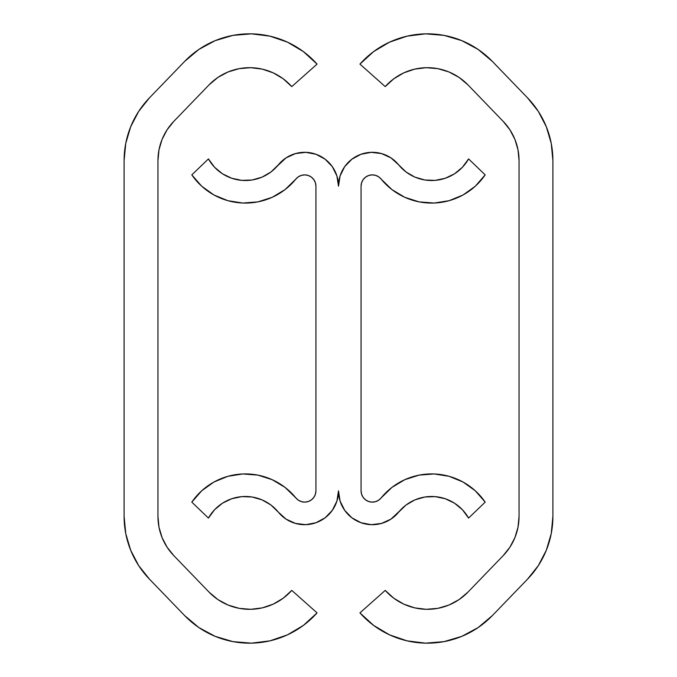 <?xml version="1.0" encoding="UTF-8"?>
<svg xmlns="http://www.w3.org/2000/svg" width="677" height="677" viewBox="0 0 677 677"><rect width="100%" height="100%" fill="white"/><g stroke="black" fill="none" stroke-linecap="round" stroke-linejoin="round"><path stroke-width="1.02" d="M167.058 547.151L162.065 537.563L167.058 547.151L173.794 555.614L209.015 592.087L217.876 599.56L228.09 605.06L239.201 608.352L250.761 609.308L262.261 607.878L273.237 604.129L283.206 598.214L291.762 590.386L317.064 612.88A90.269 90.269 0 0 1 184.66 615.605L149.439 579.131A90.269 90.269 0 0 1 124.103 516.424L124.103 160.576A90.269 90.269 0 0 1 149.439 97.869L184.66 61.395A90.269 90.269 0 0 1 317.064 64.12L291.762 86.614L317.064 64.12L303.372 51.596L287.42 42.135L269.869 36.135L251.455 33.85L232.964 35.373L215.184 40.645L198.852 49.446L184.66 61.395L149.439 97.869L138.667 111.409L130.678 126.76L125.761 143.355L124.103 160.576L124.103 516.424L125.761 533.645L130.678 550.24L138.667 565.591L149.439 579.131L184.66 615.605L198.852 627.554L215.184 636.355L232.964 641.627L251.455 643.15L269.869 640.865L287.42 634.865L303.372 625.404L317.064 612.88L291.762 590.386A56.419 56.419 0 0 1 209.015 592.087L173.794 555.614A56.419 56.419 0 0 1 157.953 516.424L157.953 160.576A56.419 56.419 0 0 1 173.794 121.386L209.015 84.913A56.419 56.419 0 0 1 291.762 86.614L283.206 78.786L273.237 72.871L262.261 69.122L250.761 67.692L239.201 68.648L228.09 71.94L239.201 68.648M209.015 84.913L217.876 77.44L209.015 84.913L173.794 121.386L167.058 129.849L162.065 139.437L158.993 149.812L157.953 160.576L157.953 516.424L158.993 527.188L157.953 516.424M217.876 77.44L228.09 71.94L217.876 77.44M198.852 627.554L215.184 636.355M251.455 643.15L269.869 640.865L287.42 634.865L303.372 625.404M217.876 599.56L209.015 592.087M162.065 537.563L158.993 527.188M157.953 160.576L158.993 149.812M303.372 51.596L287.42 42.135M138.667 111.409L130.678 126.76L125.761 143.355M124.103 516.424L125.761 533.645M462.467 167.211L454.538 173.794L462.467 167.211L468.577 158.917L485.189 174.878L468.577 158.917A42.456 42.456 0 0 1 398.635 164.824L390.942 157.876L381.506 153.577L371.216 152.333L361.036 154.263L351.905 159.188L344.703 166.635L340.091 175.918L338.5 186.167A33.85 33.85 0 0 1 398.635 164.824L406.048 171.983L398.635 164.824M485.189 174.878A65.026 65.026 0 0 1 381.109 179.05L391.898 189.568L404.821 197.32L419.173 201.898L434.194 203.041L449.079 200.697L463.026 194.993L475.279 186.226L485.189 174.878M381.109 497.95L378.553 500.261L381.109 497.95A65.026 65.026 0 0 1 485.189 502.122L475.279 490.774L463.026 482.007L449.079 476.303L434.194 473.959L419.173 475.102L404.821 479.68L391.898 487.432L381.109 497.95A11.281 11.281 0 0 1 361.069 490.833L361.069 186.167A11.281 11.281 0 0 1 381.109 179.05L378.553 176.739L375.405 175.301L371.978 174.886L368.576 175.529L365.538 177.171L363.134 179.659L365.538 177.171M468.577 518.083L485.189 502.122L468.577 518.083A42.456 42.456 0 0 0 398.635 512.176A33.85 33.85 0 0 1 338.5 490.833A33.85 33.85 0 0 1 278.365 512.176L286.058 519.124L295.494 523.423L305.784 524.667L315.964 522.737L325.095 517.812L332.297 510.365L336.909 501.082L338.5 490.833L340.091 501.082L344.703 510.365L351.905 517.812L361.036 522.737L371.216 524.667L381.506 523.423L390.942 519.124L406.048 505.017L414.967 499.863L424.868 497.011L435.167 496.63L445.254 498.737L454.538 503.206L462.467 509.789L468.577 518.083M214.533 509.789L222.462 503.206L214.533 509.789L208.423 518.083L191.811 502.122L208.423 518.083A42.456 42.456 0 0 1 278.365 512.176L270.952 505.017L278.365 512.176M191.811 502.122A65.026 65.026 0 0 1 295.891 497.95L285.102 487.432L272.179 479.68L257.827 475.102L242.806 473.959L227.921 476.303L213.974 482.007L201.721 490.774L191.811 502.122M295.891 179.05L298.447 176.739L295.891 179.05A65.026 65.026 0 0 1 191.811 174.878L201.721 186.226L213.974 194.993L227.921 200.697L242.806 203.041L257.827 201.898L272.179 197.32L285.102 189.568L295.891 179.05A11.281 11.281 0 0 1 315.931 186.167L315.931 490.833A11.281 11.281 0 0 1 295.891 497.95L298.447 500.261L301.595 501.699L305.022 502.114L308.424 501.471L311.462 499.829L313.866 497.341L311.462 499.829M208.423 158.917L191.811 174.878L208.423 158.917A42.456 42.456 0 0 0 278.365 164.824A33.85 33.85 0 0 1 338.5 186.167L336.909 175.918L332.297 166.635L325.095 159.188L315.964 154.263L305.784 152.333L295.494 153.577L286.058 157.876L270.952 171.983L262.033 177.137L252.132 179.989L241.833 180.37L231.746 178.263L222.462 173.794L214.533 167.211L208.423 158.917M301.595 175.301L298.447 176.739L301.595 175.301L305.022 174.886L308.424 175.529L311.462 177.171L313.866 179.659L315.406 182.748L315.931 186.167L315.931 490.833L315.406 494.252L313.866 497.341M262.033 499.863L252.132 497.011L241.833 496.63L231.746 498.737L222.462 503.206L231.746 498.737L241.833 496.63L252.132 497.011L262.033 499.863L270.952 505.017M375.405 501.699L378.553 500.261L375.405 501.699L371.978 502.114L368.576 501.471L365.538 499.829L363.134 497.341L361.594 494.252L361.069 490.833L361.069 186.167L361.594 182.748L363.134 179.659M414.967 177.137L424.868 179.989L435.167 180.37L445.254 178.263L454.538 173.794L445.254 178.263L435.167 180.37L424.868 179.989L414.967 177.137L406.048 171.983M371.216 152.333L361.036 154.263L351.905 159.188M340.091 175.918L338.5 186.167M325.095 159.188L315.964 154.263L305.784 152.333M295.494 153.577L286.058 157.876M278.365 164.824L270.952 171.983L262.033 177.137L252.132 179.989M241.833 180.37L231.746 178.263L222.462 173.794L214.533 167.211M213.974 194.993L227.921 200.697L242.806 203.041M257.827 201.898L272.179 197.32M305.022 174.886L308.424 175.529L311.462 177.171L313.866 179.659M315.406 182.748L315.931 186.167M272.179 479.68L257.827 475.102L242.806 473.959L227.921 476.303L213.974 482.007M305.784 524.667L315.964 522.737L325.095 517.812M336.909 501.082L338.5 490.833M351.905 517.812L361.036 522.737L371.216 524.667M381.506 523.423L390.942 519.124M398.635 512.176L406.048 505.017L414.967 499.863L424.868 497.011M435.167 496.63L445.254 498.737L454.538 503.206L462.467 509.789M463.026 482.007L449.079 476.303L434.194 473.959M419.173 475.102L404.821 479.68M371.978 502.114L368.576 501.471L365.538 499.829L363.134 497.341M361.594 494.252L361.069 490.833M404.821 197.32L419.173 201.898L434.194 203.041L449.079 200.697L463.026 194.993M519.047 160.576A56.419 56.419 0 0 0 503.206 121.386L467.985 84.913A56.419 56.419 0 0 0 385.238 86.614L359.936 64.12L373.628 51.596L389.58 42.135L407.131 36.135L425.545 33.85L444.036 35.373L461.816 40.645L478.148 49.446L492.34 61.395L527.561 97.869L538.333 111.409L546.322 126.76L551.239 143.355L552.897 160.576L552.897 516.424L551.239 533.645L546.322 550.24L538.333 565.591L527.561 579.131L492.34 615.605A90.269 90.269 0 0 1 359.936 612.88L385.238 590.386L393.794 598.214L403.763 604.129L414.739 607.878L426.239 609.308L437.799 608.352L448.91 605.06L459.124 599.56L467.985 592.087L503.206 555.614L509.942 547.151L514.935 537.563L518.007 527.188L519.047 516.424L519.047 160.576L518.007 149.812L514.935 139.437L509.942 129.849L503.206 121.386L467.985 84.913L459.124 77.44L448.91 71.94L437.799 68.648L426.239 67.692L414.739 69.122L403.763 72.871L393.794 78.786L385.238 86.614L359.936 64.12A90.269 90.269 0 0 1 492.34 61.395L527.561 97.869A90.269 90.269 0 0 1 552.897 160.576L552.897 516.424A90.269 90.269 0 0 1 527.561 579.131L492.34 615.605L478.148 627.554L461.816 636.355L444.036 641.627L425.545 643.15L407.131 640.865L389.58 634.865L373.628 625.404L359.936 612.88L385.238 590.386A56.419 56.419 0 0 0 467.985 592.087L503.206 555.614A56.419 56.419 0 0 0 519.047 516.424L519.047 160.576L518.007 149.812M478.148 627.554L461.816 636.355M425.545 643.15L407.131 640.865L389.58 634.865L373.628 625.404M459.124 599.56L467.985 592.087M509.942 547.151L514.935 537.563M518.007 527.188L519.047 516.424M467.985 84.913L459.124 77.44L448.91 71.94L437.799 68.648M373.628 51.596L389.58 42.135M538.333 111.409L546.322 126.76L551.239 143.355M552.897 516.424L551.239 533.645"/></g></svg>
